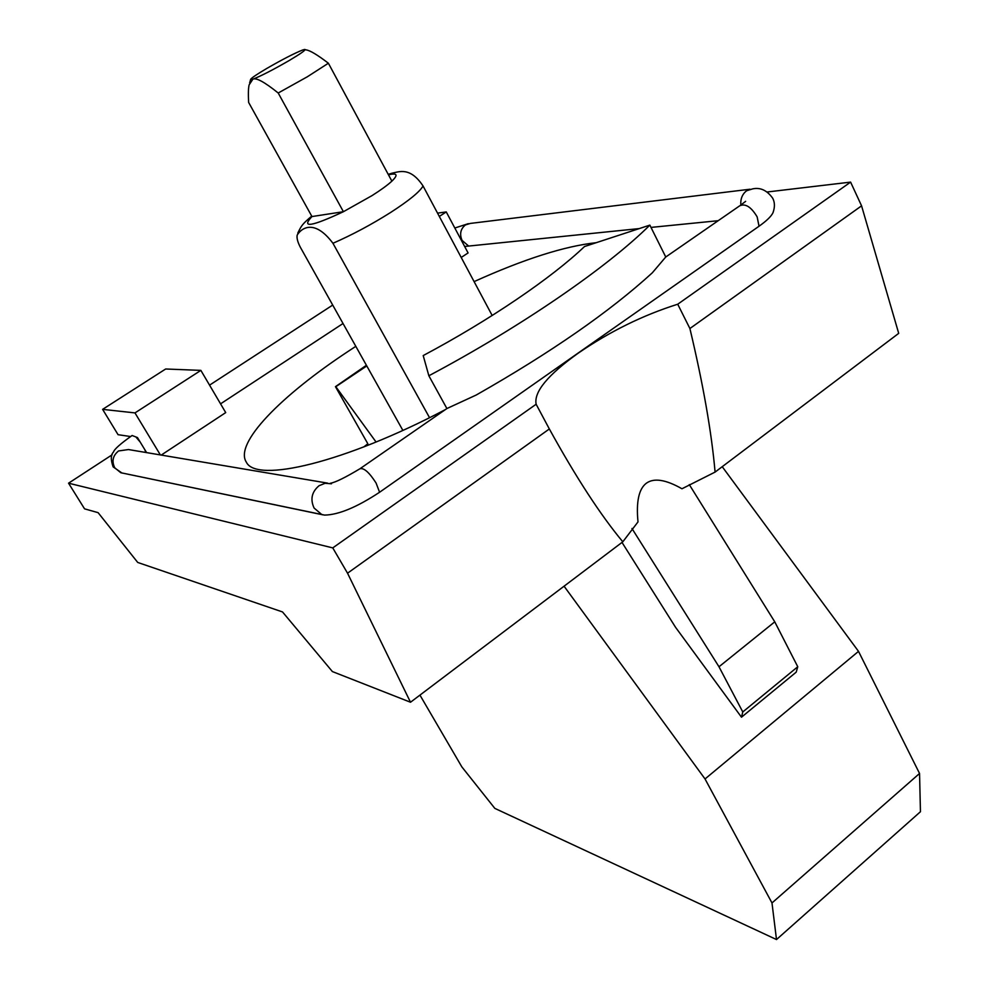 <?xml version="1.0" encoding="UTF-8"?>
<svg xmlns="http://www.w3.org/2000/svg" width="989" height="989" viewBox="0 0 989 989"><rect width="100%" height="100%" fill="white"/><g stroke="black" fill="none" stroke-linecap="round" stroke-linejoin="round"><path stroke-width="1.48" d="M252.863 79.207L250.674 79.256C251.935 77.649 257.288 74.064 266.721 68.488C282.174 59.575 294.104 53.431 302.523 50.043L304.674 49.45C306.306 49.722 301.163 53.394 289.27 60.477C273.236 69.725 261.108 75.968 252.863 79.207C256.102 77.426 264.558 82.025 278.206 93.003L343.406 211.708C311.337 226.704 300.866 228.323 311.968 216.554L248.635 102.436C248.165 94.153 248.326 88.318 249.104 84.93L252.863 79.207M311.968 216.554L343.406 211.708L371.975 195.637C380.913 189.975 387.552 185.141 391.879 181.148L328.385 63.222L307.406 76.734L278.206 93.003M328.385 63.222C317.42 54.84 310.002 50.402 306.12 49.895L305.119 49.586M742.776 711.956L797.764 666.747L774.758 621.834L718.991 666.771L742.776 711.956L741.49 717.198L675.524 627.261L622.007 542.429M797.764 666.747L796.219 672.137L741.49 717.198M402.869 430.4L300.297 247.163C297.59 241.897 296.564 237.855 297.207 235.036C301.905 227.408 314.922 219.249 332.947 243.282L429.535 417.679M492.176 315.491L423.057 185.981C410.126 166.523 399.037 171.814 391.817 173.248L391.446 173.372M332.761 547.894L347.535 573.2L410.509 702.239L332.391 671.568L282.52 611.944L137.731 562.457L98.109 512.661L84.547 508.841L68.55 483.188L332.761 547.894L536.137 404.241C533.714 391.978 547.782 374.918 578.342 353.073C609.941 331.426 643.073 315.145 677.725 304.216L689.902 328.521C703.167 384.264 711.561 432.119 715.084 472.087L898.704 333.355L861.567 205.836L850.602 182.112L767.18 191.99M689.902 328.521L861.567 205.836M410.509 702.239L622.81 541.811C600.533 515.034 576.043 477.415 549.34 428.966L536.137 404.241M347.535 573.2L549.34 428.966M631.959 528.497L718.991 666.771M774.758 621.834L689.296 484.622M715.084 472.087L681.965 488.764C665.807 479.566 653.927 477.712 646.324 483.238C638.832 488.925 636.051 501.806 638.004 521.895L622.81 541.811M722.23 466.697L858.514 651.368L705.033 778.961L564.076 586.205M705.033 778.961L771.989 902.957L919.547 773.472L920.45 811.722L776.501 939.55L771.989 902.957M858.514 651.368L919.547 773.472M776.501 939.55L494.834 808.384L461.851 766.895L419.942 695.106M376.067 442.021L335.815 386.687L366.795 365.942M68.55 483.188L112.165 454.779M271.456 344.901L255.508 355.261M677.725 304.216L850.602 182.112M773.336 211.794L772.904 212.907C771.086 216.529 766.463 220.967 759.033 226.234L379.591 492.25C356.893 507.233 338.547 514.849 324.577 515.096L121.239 472.816M649.847 225.121L584.524 246.521C551.837 277.785 489.543 320.275 423.205 355.57L428.855 375.771C521.401 326.63 607.53 267.178 649.847 225.121L665.758 256.992L652.307 272.816C609.756 311.683 551.071 352.418 476.253 395.007L446.892 408.544L428.855 375.771M437.546 213.13L446.262 211.93L439.301 216.43M122.043 473.076L113.142 466.895C110.607 459.65 110.731 454.68 113.525 452.022C114.217 449.303 120.398 443.801 132.093 435.506L137.459 437.558L146.595 452.603M134.974 412.908L200.866 370.381L165.67 368.996L102.621 409.359L134.974 412.908L160.366 454.928M130.548 436.532L118.062 434.69L102.621 409.359M366.412 365.275L335.456 386.662L367.846 443.777L363.729 446.954M343.035 323.502L220.559 403.846M446.262 211.93L468.081 252.937L461.208 257.461M200.866 370.381L225.715 412.598L161.232 455.076M445.359 409.607C344.308 462.803 256.386 483.374 246.36 462.197C233.911 443.369 281 395.637 348.894 350.885L355.817 346.335M474.09 281.618C523.836 259.13 564.546 246.15 596.219 242.688M639.29 228.583L464.645 246.471M718.175 220.708L650.997 227.408M388.479 174.843C397.244 172.729 398.369 174.83 391.879 181.148M423.057 185.981C419.781 191.804 408.902 200.668 390.445 212.586C371.308 224.651 352.146 234.888 332.947 243.282M323.193 514.886L120.819 472.73L114.761 467.809C111.559 461.195 112.833 455.57 118.581 450.947L128.471 449.55L327.557 483.114M324.577 515.096L321.672 514.441L314.082 508.037C310.101 499.334 311.745 491.892 319.027 485.735L325.084 483.287L331.451 483.782M330.326 483.262C335.246 482.471 345.099 477.65 359.897 468.786C363.804 467.574 369.194 472.309 376.055 482.991L379.591 492.25M136.222 437.373L140.178 442.034M759.033 226.234L757.141 216.863C751.195 206.924 745.385 203.24 739.698 205.811L665.684 257.053M144.753 449.587L145.915 452.492M749.996 189.22L470.381 223.415L465.448 224.911C460.528 228.916 459.403 234.072 462.048 240.389L468.168 245.655M772.904 212.907C774.98 207.331 774.919 202.436 772.718 198.245C767.019 190.308 760.306 187.193 752.555 188.899L746.633 190.766C742.343 194.054 740.402 198.814 740.81 205.032M250.588 79.553L249.636 82.989M311.72 216.109C302.547 223.934 301.41 225.48 297.776 233.169M391.817 173.273L388.22 174.348M209.557 385.141L332.712 305.069M454.816 228.014L468.329 223.662M360.429 468.415L446.991 408.482M745.644 201.336L740.538 205.23"/></g></svg>
